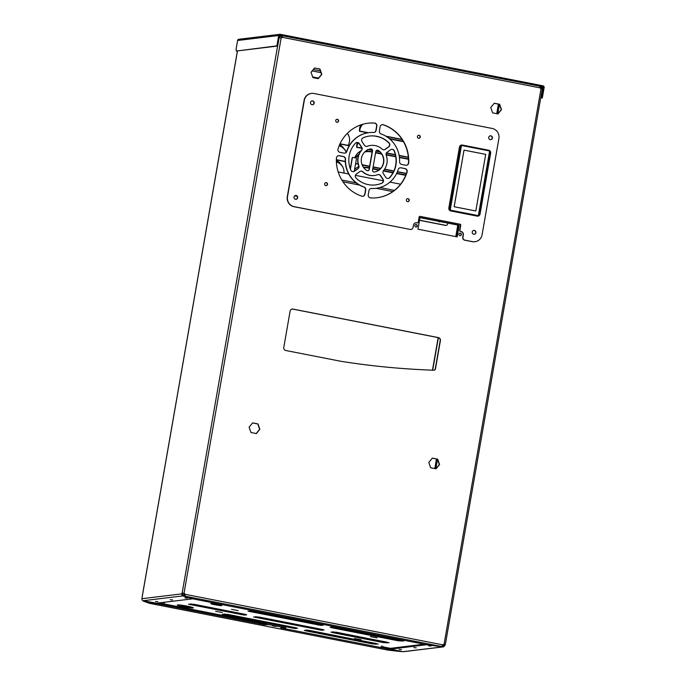 <?xml version="1.0" encoding="UTF-8"?>
<svg xmlns="http://www.w3.org/2000/svg" width="686" height="686" viewBox="0 0 686 686"><rect width="100%" height="100%" fill="white"/><g stroke="black" fill="none" stroke-linecap="round" stroke-linejoin="round"><path stroke-width="1.03" d="M347.296 133.376A13.291 11.628 -17.1 0 1 349.148 136.848A13.291 11.628 -17.1 0 1 349.063 143.237A13.291 11.628 -17.1 0 1 348.128 145.372L348.145 145.612A13.471 12.983 83.1 0 0 348.505 144.635M381.073 646.701L380.927 647.541L401.241 651.597L388.036 650.105L149.522 603.328L143.048 601.022L164.04 605.001L164.108 603.2M439.083 221.784A1.381 1.329 83.1 0 0 440.06 221.587M439.383 221.81A1.381 1.329 83.1 0 0 439.906 221.552M341.156 164.614A13.471 12.983 83.1 0 0 336.354 160.335M340.239 163.714A13.471 12.983 83.1 0 0 336.354 160.481M343.96 148.562A13.471 12.983 83.1 0 0 339.647 144.549M343.034 147.661A13.471 12.983 83.1 0 0 339.587 144.677M362.157 164.957L364.841 165.48A13.471 12.983 83.1 0 0 362.431 165.54A13.471 12.983 83.1 0 0 362.414 165.54A13.471 12.983 83.1 0 1 364.618 165.506L367.79 166.055L364.618 165.506M358.812 166.544A13.471 12.983 83.1 0 0 354.551 169.648M361.05 150.757A13.471 12.983 83.1 0 0 354.799 157.737M357.312 142.508A13.471 12.983 83.1 0 0 356.686 147.293L356.686 146.675A13.291 11.628 -17.1 0 1 357.912 142.671M360.699 124.929A13.471 12.983 83.1 0 0 359.481 131.232L359.421 131.283M387.196 649.702L388.036 650.105L387.196 649.702M164.331 603.165L164.271 604.743M285.83 627.801A1.724 0.437 101.1 0 1 285.256 628.779L280.711 627.913L283.464 627.561L282.22 627.21L269.152 624.646L264.41 624.697L259.96 623.814A1.724 0.437 -78.9 0 0 260.526 622.845M285.565 627.759L283.275 627.596M381.219 647.232L382.076 645.878M276.175 626.447L272.428 625.761L276.226 626.138M158.269 602.994L164.186 604.16M260.431 623.12L265.259 623.771M381.579 646.838L390.591 648.553M387.667 648.553L387.564 647.781M336.38 161.484A13.291 11.628 -17.1 0 1 343.429 168.559A13.291 11.628 -17.1 0 1 343.48 168.756M336.389 161.845A13.291 11.628 -17.1 0 1 343.549 168.953A13.291 11.628 -17.1 0 1 343.943 173.086M372.764 168.91L378.861 170.102M383.26 170.96L392.958 172.855M396.594 173.558L405.692 175.333M363.469 167.35A13.291 11.628 -17.1 0 1 369.317 167.864L369.334 167.941M372.832 168.55L379.255 169.802M383.474 170.625L393.147 172.512M396.765 173.215L405.829 174.99M363.752 167.727A13.291 11.628 -17.1 0 1 369.282 168.216M406.352 173.592L397.383 171.843L406.344 173.609M384.46 169.356L393.807 171.174L384.486 169.322M380.584 168.559L373.081 167.092M369.6 166.406L367.79 166.055M380.55 168.593L373.073 167.144M369.591 166.466L367.559 166.072M366.032 165.678L365.449 165.583M339.261 145.458A13.291 11.628 -17.1 0 1 346.164 152.309M339.133 145.766A13.291 11.628 -17.1 0 1 346.156 152.326M375.568 152.858L381.69 154.05M386.124 154.916L395.762 156.794M399.441 157.514L408.487 159.281M365.295 151.443A13.291 11.628 -17.1 0 1 372.112 151.812L372.146 151.82M375.628 152.498L381.399 153.621M386.064 154.53L395.702 156.408M399.389 157.128L408.47 158.903M355.58 157.883A13.291 11.628 -17.1 0 1 358.984 154.187M355.905 157.969A13.291 11.628 -17.1 0 1 358.692 154.907M364.703 151.983A13.291 11.628 -17.1 0 1 372.086 152.163M361.908 148.305L356.626 147.301M356.849 147.293L356.686 146.675M408.367 157.386L399.158 155.585L408.367 157.403M386.347 153.124L395.393 154.882L386.364 153.081M379.804 151.803L375.979 151.049M372.292 150.328L368.819 149.625M379.873 151.863L375.945 151.1M372.301 150.397L370.363 150.02M370.586 150.002L367.645 149.428M347.991 145.561L339.904 143.983M347.399 133.273A13.291 11.628 -17.1 0 1 349.028 136.445A13.291 11.628 -17.1 0 1 349.088 136.651M375.019 136.085L378.783 136.883M389.82 139.035L403.479 141.702M389.236 138.546L403.239 141.282M361.856 148.065L356.814 147.078A13.291 11.628 -17.1 0 1 358.178 142.791M359.49 130.623L359.644 131.24L359.49 130.623A13.291 11.628 -17.1 0 1 362.105 124.475M402.176 139.575L386.355 136.48M402.202 139.601L386.458 136.548M368.322 132.732L359.61 131.026A13.291 11.628 -17.1 0 1 362.723 124.295M438.371 221.252A1.552 1.492 76.2 0 0 440.343 221.638M439.795 221.852A1.552 1.492 76.2 0 0 440.223 221.621M318.501 78.153L312.687 77.012M350.263 168.756L352.107 158.149A0.858 0.832 -96.9 0 1 352.938 157.454M355.434 175.333L383.285 180.795M389.957 182.107L400.581 184.191M350.409 169.168L352.338 158.123A0.858 0.832 -96.9 0 1 353.299 157.437L355.751 157.917A0.858 0.832 -96.9 0 1 356.42 158.929L354.276 171.226M338.189 171.954L348.72 174.021A0.858 0.832 83.1 0 0 348.728 174.021M318.553 78.093L312.653 76.935M294.8 195.759L297.064 196.205M419.54 220.223L445.711 225.351A1.724 1.655 76.2 0 0 447.624 223.988L447.769 223.096M294.697 195.836L297.149 196.325M419.523 220.317L445.48 225.411A1.724 1.655 76.2 0 0 446.286 225.36M473.726 230.427A1.938 1.869 -96.9 0 1 474.189 234.269M475.904 232.691A1.938 1.869 -96.9 0 1 474.3 234.252A1.938 1.869 -96.9 0 1 472.234 231.971A1.938 1.869 -96.9 0 1 473.837 230.41A1.938 1.869 -96.9 0 1 475.904 232.691M361.436 158.294A11.705 11.285 -96.9 0 1 370.603 148.931A1.724 1.655 -96.9 0 1 372.524 150.946L369.308 169.356A1.724 1.655 -96.9 0 1 366.839 170.514A11.705 11.285 -96.9 0 1 361.436 158.294M407.484 198.674A1.509 1.449 -96.9 0 1 407.844 201.658M409.208 200.432A1.509 1.449 -96.9 0 1 407.964 201.65A1.509 1.449 -96.9 0 1 406.352 199.875A1.509 1.449 -96.9 0 1 407.595 198.657A1.509 1.449 -96.9 0 1 409.208 200.432M325.807 182.656A1.509 1.449 -96.9 0 1 326.167 185.64M327.531 184.414A1.509 1.449 -96.9 0 1 326.279 185.632A1.509 1.449 -96.9 0 1 324.667 183.857A1.509 1.449 -96.9 0 1 325.919 182.639A1.509 1.449 -96.9 0 1 327.531 184.414M418.546 135.305A1.509 1.449 -96.9 0 1 418.906 138.28M420.269 137.063A1.509 1.449 -96.9 0 1 419.026 138.272A1.509 1.449 -96.9 0 1 417.414 136.497A1.509 1.449 -96.9 0 1 418.657 135.288A1.509 1.449 -96.9 0 1 420.269 137.063M336.869 119.287A1.509 1.449 -96.9 0 1 337.229 122.262M338.584 121.045A1.509 1.449 -96.9 0 1 337.341 122.254A1.509 1.449 -96.9 0 1 335.728 120.479A1.509 1.449 -96.9 0 1 336.98 119.27A1.509 1.449 -96.9 0 1 338.584 121.045M312.001 100.893A1.938 1.869 -96.9 0 1 312.464 104.726M314.179 103.157A1.938 1.869 -96.9 0 1 312.576 104.718A1.938 1.869 -96.9 0 1 310.509 102.437A1.938 1.869 -96.9 0 1 312.113 100.876A1.938 1.869 -96.9 0 1 314.179 103.157M386.098 153.87A2.581 2.487 -96.9 0 1 387.127 152.215L390.617 149.737A2.581 2.487 -96.9 0 1 394.321 150.86A24.619 23.736 -96.9 0 1 389.639 177.708A2.581 2.487 -96.9 0 1 385.798 177.357L383.371 173.712A2.581 2.487 -96.9 0 1 383.543 170.548A15.152 14.603 83.1 0 0 386.218 155.242A2.581 2.487 -96.9 0 1 386.098 153.87M361.625 139.721A2.581 2.487 -96.9 0 1 363.083 137.826A24.619 23.736 -96.9 0 1 369.591 136.034A24.619 23.736 -96.9 0 1 389.039 142.92A2.581 2.487 -96.9 0 1 388.73 146.89L385.232 149.368A2.581 2.487 -96.9 0 1 382.171 149.171A15.152 14.603 83.1 0 0 370.723 145.432A15.152 14.603 83.1 0 0 367.379 146.264A2.581 2.487 -96.9 0 1 364.455 145.295L362.028 141.659A2.581 2.487 -96.9 0 1 361.625 139.721M355.339 175.71A2.581 2.487 -96.9 0 1 356.368 174.055L359.867 171.577A2.581 2.487 -96.9 0 1 362.928 171.783A15.152 14.603 83.1 0 0 374.376 175.513A15.152 14.603 83.1 0 0 377.72 174.681A2.581 2.487 -96.9 0 1 380.644 175.65L383.071 179.295A2.581 2.487 -96.9 0 1 382.016 183.119A24.619 23.736 -96.9 0 1 375.508 184.911A24.619 23.736 -96.9 0 1 356.06 178.026A2.581 2.487 -96.9 0 1 355.339 175.71M358.169 157.651A15.152 14.603 83.1 0 0 358.881 165.712A2.581 2.487 -96.9 0 1 357.972 168.73L354.482 171.208A2.581 2.487 -96.9 0 1 350.778 170.085A24.619 23.736 -96.9 0 1 349.183 155.894A24.619 23.736 -96.9 0 1 355.459 143.237A2.581 2.487 -96.9 0 1 359.301 143.588L361.728 147.233A2.581 2.487 -96.9 0 1 361.548 150.406A15.152 14.603 83.1 0 0 358.169 157.651M356.831 142.499A2.581 2.487 -96.9 0 1 359.07 143.623L361.496 147.258A2.581 2.487 -96.9 0 1 361.325 150.431A15.152 14.603 83.1 0 0 357.938 157.677A15.152 14.603 83.1 0 0 358.658 165.738A2.581 2.487 -96.9 0 1 357.74 168.756L354.25 171.243A2.581 2.487 -96.9 0 1 353.256 171.654M338.472 155.696A2.581 2.487 -96.9 0 1 339.107 155.739L343.232 156.545A2.581 2.487 -96.9 0 1 345.281 159.195A28.057 27.046 83.1 0 0 363.82 187.046A2.581 2.487 -96.9 0 1 365.492 189.971L364.746 194.232A2.581 2.487 -96.9 0 1 362.723 196.299M336.449 157.763A2.581 2.487 -96.9 0 1 339.338 155.705L343.454 156.519A2.581 2.487 -96.9 0 1 345.504 159.169A28.057 27.046 83.1 0 0 364.052 187.021A2.581 2.487 -96.9 0 1 365.715 189.945L364.969 194.207A2.581 2.487 -96.9 0 1 361.779 196.179A37.524 36.178 -96.9 0 1 336.406 158.08A2.581 2.487 -96.9 0 1 336.449 157.763M337.924 149.316A2.581 2.487 -96.9 0 1 337.992 149.008A37.524 36.178 -96.9 0 1 368.03 123.223A37.524 36.178 -96.9 0 1 374.547 123.051A2.581 2.487 -96.9 0 1 376.854 126.104L376.117 130.366A2.581 2.487 -96.9 0 1 373.57 132.458A28.057 27.046 83.1 0 0 369.171 132.621A28.057 27.046 83.1 0 0 346.85 151.435A2.581 2.487 -96.9 0 1 344.046 153.132L339.93 152.326A2.581 2.487 -96.9 0 1 337.924 149.316M295.495 195.476A1.938 1.869 -96.9 0 1 295.958 199.309M297.673 197.739A1.938 1.869 -96.9 0 1 296.069 199.3A1.938 1.869 -96.9 0 1 294.002 197.019A1.938 1.869 -96.9 0 1 295.606 195.459A1.938 1.869 -96.9 0 1 297.673 197.739M490.233 135.845A1.938 1.869 -96.9 0 1 490.696 139.678M492.419 138.109A1.938 1.869 -96.9 0 1 490.807 139.67A1.938 1.869 -96.9 0 1 488.741 137.389A1.938 1.869 -96.9 0 1 490.344 135.828A1.938 1.869 -96.9 0 1 492.419 138.109M417.294 222.873L416.814 222.779A3.01 2.907 83.1 0 0 413.444 225.18L413.058 227.4A2.538 2.444 -96.9 0 1 410.297 229.441L294.217 206.675A8.601 8.292 -96.9 0 1 287.52 196.616L304.327 100.353A8.601 8.292 -96.9 0 1 313.965 93.502L492.196 128.454A8.601 8.292 -96.9 0 1 498.893 138.512L482.087 234.775A8.601 8.292 -96.9 0 1 472.448 241.626L464.842 240.134A2.538 2.444 -96.9 0 1 462.956 237.193L463.35 234.964A3.01 2.907 83.1 0 0 461.001 231.448L460.52 231.354A0.84 0.806 -96.9 0 1 459.886 230.376L460.778 225.24A0.858 0.832 83.1 0 0 460.109 224.236L420.089 216.39A0.858 0.832 83.1 0 0 419.12 217.068L418.228 222.204A0.84 0.806 -96.9 0 1 417.294 222.873L416.591 222.813A3.01 2.907 83.1 0 0 415.827 222.77M464.842 240.134L464.619 240.16A2.538 2.444 -96.9 0 1 462.733 237.219L463.119 234.998A3.01 2.907 83.1 0 0 460.778 231.474L460.297 231.379A0.84 0.806 -96.9 0 1 459.654 230.402L460.555 225.265A0.858 0.832 83.1 0 0 459.886 224.262L419.858 216.416A0.858 0.832 83.1 0 0 419.721 216.399M410.297 229.441L293.985 206.7A8.601 8.292 -96.9 0 1 287.297 196.65L304.095 100.379A8.601 8.292 -96.9 0 1 311.341 93.425M410.837 229.458A2.538 2.444 -96.9 0 1 410.074 229.467M474.841 241.729A8.601 8.292 -96.9 0 1 472.217 241.652L464.619 240.16M489.898 150.877A2.581 2.487 -96.9 0 1 490.653 153.235L480.037 214.075A2.581 2.487 -96.9 0 1 477.139 216.124L450.839 210.971A2.581 2.487 -96.9 0 1 448.833 207.952L459.448 147.113A2.581 2.487 -96.9 0 1 462.347 145.055L488.646 150.217A2.581 2.487 -96.9 0 1 489.83 150.817M372.575 169.999L375.791 151.589A1.724 1.655 -96.9 0 1 378.26 150.431A11.705 11.285 -96.9 0 1 374.496 172.014A1.724 1.655 -96.9 0 1 372.575 169.999M401.053 167.813L405.169 168.619A2.581 2.487 -96.9 0 1 407.107 171.946A37.524 36.178 -96.9 0 1 377.06 197.722A37.524 36.178 -96.9 0 1 370.551 197.902A2.581 2.487 -96.9 0 1 368.236 194.841L368.982 190.579A2.581 2.487 -96.9 0 1 371.529 188.487A28.057 27.046 83.1 0 0 375.928 188.324A28.057 27.046 83.1 0 0 398.24 169.511A2.581 2.487 -96.9 0 1 401.053 167.813L404.946 168.645A2.581 2.487 -96.9 0 1 406.875 171.972A37.524 36.178 -96.9 0 1 376.948 197.739M379.384 131.009L380.13 126.747A2.581 2.487 -96.9 0 1 383.32 124.766A37.524 36.178 -96.9 0 1 408.693 162.865A2.581 2.487 -96.9 0 1 405.76 165.24L401.644 164.434A2.581 2.487 -96.9 0 1 399.595 161.776A28.057 27.046 83.1 0 0 381.047 133.924A2.581 2.487 -96.9 0 1 379.384 131.009M370.569 148.939A1.724 1.655 -96.9 0 1 372.292 150.971L369.085 169.391A1.724 1.655 -96.9 0 1 367.765 170.754M489.855 151.109A2.581 2.487 -96.9 0 1 490.43 153.261L479.806 214.101A2.581 2.487 -96.9 0 1 477.782 216.167M461.481 145.046A2.581 2.487 -96.9 0 1 462.115 145.089L488.415 150.243A2.581 2.487 -96.9 0 1 489.495 150.749M391.612 149.316A2.581 2.487 -96.9 0 1 394.098 150.886A24.619 23.736 -96.9 0 1 389.408 177.734A2.581 2.487 -96.9 0 1 388.044 178.48M377.103 150.217A1.724 1.655 -96.9 0 1 378.037 150.457A11.705 11.285 -96.9 0 1 374.307 172.04M370.612 145.449A15.152 14.603 83.1 0 0 370.5 145.458A15.152 14.603 83.1 0 0 367.147 146.29A2.581 2.487 -96.9 0 1 366.693 146.418M369.471 136.051A24.619 23.736 -96.9 0 1 388.808 142.945A2.581 2.487 -96.9 0 1 388.499 146.915L385.009 149.402A2.581 2.487 -96.9 0 1 384.014 149.814M400.187 167.796A2.581 2.487 -96.9 0 1 400.821 167.838M371.015 188.513A2.581 2.487 -96.9 0 1 371.298 188.513A28.057 27.046 83.1 0 0 375.696 188.358A28.057 27.046 83.1 0 0 375.808 188.341M382.153 124.681A2.581 2.487 -96.9 0 1 383.088 124.792A37.524 36.178 -96.9 0 1 408.462 162.899A2.581 2.487 -96.9 0 1 406.404 165.275M378.175 174.561A2.581 2.487 -96.9 0 1 380.421 175.676L382.848 179.32A2.581 2.487 -96.9 0 1 381.793 183.145A24.619 23.736 -96.9 0 1 375.396 184.92M360.862 171.157A2.581 2.487 -96.9 0 1 362.697 171.809A15.152 14.603 83.1 0 0 374.144 175.539A15.152 14.603 83.1 0 0 374.256 175.53M369.059 132.638A28.057 27.046 83.1 0 0 368.948 132.647A28.057 27.046 83.1 0 0 346.627 151.46A2.581 2.487 -96.9 0 1 344.689 153.175M367.919 123.24A37.524 36.178 -96.9 0 1 374.316 123.077A2.581 2.487 -96.9 0 1 376.631 126.13L375.885 130.391A2.581 2.487 -96.9 0 1 373.861 132.458M449.656 210.37L478.554 215.893L489.907 150.826L460.863 145.278L449.527 210.242M461.318 145.218L449.965 210.285L478.554 215.893M461.481 145.475L450.205 210.113L478.382 215.644L489.667 150.997L461.481 145.475L489.667 150.997M478.348 215.636L489.633 151.006M475.818 210.988L454.141 206.743L464.019 150.131L454.175 206.743L475.818 210.988L485.697 154.376L464.053 150.131M157.866 601.742L155.448 601.468L157.866 601.742M187.355 598.166L184.937 597.892L187.355 598.166M172.606 599.95L170.188 599.684L172.606 599.95M428.544 645.792L430.962 646.058L428.544 645.792M413.804 647.575L416.222 647.85L413.804 647.575M399.055 649.368L401.473 649.633L399.055 649.368M312.653 621.988L308.906 621.293L312.653 621.988M206.469 601.168L202.722 600.473L206.469 601.168M418.829 642.816L415.09 642.122L418.829 642.816M459.877 233.146A1.295 1.243 -96.9 0 1 460.186 235.701M461.369 234.655A1.295 1.243 -96.9 0 1 460.297 235.692A1.295 1.243 -96.9 0 1 458.917 234.166A1.295 1.243 -96.9 0 1 459.989 233.129A1.295 1.243 -96.9 0 1 461.369 234.655M415.767 224.502A1.295 1.243 -96.9 0 1 416.076 227.049M417.26 226.003A1.295 1.243 -96.9 0 1 416.196 227.04A1.295 1.243 -96.9 0 1 414.816 225.523A1.295 1.243 -96.9 0 1 415.879 224.476A1.295 1.243 -96.9 0 1 417.26 226.003M419.986 217.651L458.977 225.3L456.962 236.841M252.585 422.945L257.79 423.965L259.634 429.307L256.152 433.535M432.291 458.188L437.488 459.208L439.34 464.551L435.859 468.778M494.229 103.294L499.425 104.315L501.277 109.657L497.796 113.885L499.434 104.332M314.522 68.051L319.727 69.072L321.571 74.414L318.098 78.641M292.15 309.077A2.581 2.487 -96.9 0 1 292.785 309.112L438.165 337.623A2.581 2.487 -96.9 0 1 440.18 340.642L435.258 368.845A1.724 1.655 -96.9 0 1 433.938 370.217M184.002 593.339L182.142 593.047L184.225 593.313A2.581 2.487 83.1 0 1 185.074 594.299L184.851 594.333A2.581 2.487 83.1 0 0 184.002 593.339L281.157 37.919A2.581 2.487 83.1 0 0 282.289 37.318L282.057 37.344A2.581 2.487 83.1 0 1 280.977 37.936M282.057 37.344L282.735 35.801L282.289 37.318L540.156 87.885A2.581 2.487 83.1 0 0 541.005 88.88L444.074 644.265L445.257 644.643L444.074 644.265A2.581 2.487 83.1 0 0 442.942 644.874L441.587 646.504L425.414 644.471L193.924 599.067L185.589 596.494L184.928 596.168L185.1 595.156L184.928 596.168L441.587 646.504M417.971 229.201L419.995 217.582L459.208 225.265L457.176 236.884L417.971 229.201M249.112 427.172L252.637 422.885L258.013 423.939L259.865 429.282L256.332 433.569L250.956 432.514L249.112 427.172M428.81 462.415L432.343 458.128L437.719 459.183L439.563 464.525L436.039 468.812L430.662 467.758L428.81 462.415M490.747 107.522L494.28 103.234L499.657 104.289L501.5 109.631L497.976 113.919L492.599 112.864L490.747 107.522M311.05 72.279L314.574 67.991L319.95 69.046L321.803 74.388L318.27 78.676L312.893 77.621L311.05 72.279M283.781 347.476L290.118 311.144A2.581 2.487 -96.9 0 1 293.016 309.086L438.397 337.598A2.581 2.487 -96.9 0 1 440.403 340.616L435.481 368.819A1.724 1.655 -96.9 0 1 433.895 370.217A814.05 784.818 -96.9 0 1 340.865 361.29L285.788 350.495A2.581 2.487 -96.9 0 1 283.781 347.476M184.851 594.333L185.1 595.156M442.942 644.874L185.074 594.299L185.1 595.851M540.156 87.885L539.702 86.385M541.365 89.094L542.223 89.343L445.334 644.531L444.468 644.283M539.693 86.359L540.542 86.505L540.842 87.559L541.4 86.925L542.051 88.494A2.581 0.652 101.1 0 0 542.189 89.257L541.005 88.88M458.008 225.102L455.993 236.653M438.363 337.675L432.686 370.174M457.794 225.068L455.778 236.61M438.148 337.623L432.472 370.166M442.744 646.864L443.688 646.778L444.837 645.475L444.022 645.32L443.379 645.972L443.688 646.778L403.025 651.683L390.488 649.119L426.323 644.754L442.744 646.864L442.89 646.023L442.238 645.912M390.686 648.313L424.068 644.205M540.542 86.505L541.4 86.925M403.025 651.683A1.724 1.655 83.1 0 0 403.522 651.7L443.267 646.881M443.379 645.972L442.89 646.023L443.379 645.972M540.842 87.559L541.228 88.331L540.499 88.417M542.051 88.494L541.228 88.331A2.581 0.652 101.1 0 0 541.34 89.034M444.837 645.475A2.581 0.652 101.1 0 1 445.257 644.643M442.521 645.5L444.022 645.32A2.581 0.652 101.1 0 1 444.434 644.488M279.991 37.936L281.157 37.919M183.042 595.062L182.107 595.474L182.896 595.911L192.329 598.869L156.554 603.2L143.177 600.722L182.896 595.911L183.042 595.062L185.031 595.577M282.486 36.881L280.548 36.384L280.694 35.543L282.623 36.032L282.478 36.881M142.302 596.52L142.174 597.549A5.162 1.312 101.1 0 0 141.865 598.707L142.174 600.087A1.724 1.655 83.1 0 0 143.177 600.722M278.936 36.89L279.751 37.053L279.819 35.621L280.694 35.543L279.468 35.826M182.665 594.848L182.545 594.033L181.721 593.879L182.107 595.474M277.607 46.039L182.142 593.047A2.581 0.652 -78.9 0 0 181.721 593.879L141.865 598.707M279.751 37.053A2.581 0.652 -78.9 0 0 279.888 37.816M182.956 593.201A2.581 0.652 -78.9 0 0 182.545 594.033M182.587 594.745L184.98 594.573M238.179 610.609L231.525 609.374L238.179 610.609M222.307 612.529L215.644 611.295L222.307 612.529M191.488 607.093A8.189 0.652 9.9 0 1 179.346 604.975M193.118 607.976A8.189 0.652 9.9 0 1 184.2 606.913A8.189 0.652 9.9 0 1 177.271 605.043A8.189 0.652 9.9 0 1 177.563 604.932A8.189 0.652 9.9 0 1 186.489 605.995A8.189 0.652 9.9 0 1 193.418 607.865A8.189 0.652 9.9 0 1 193.118 607.976M377.043 637.843L370.389 636.608L377.043 637.843M217.805 604.392A5.591 0.446 9.9 0 1 214.941 603.886M221.612 605.601A5.591 0.446 9.9 0 1 215.515 604.872A5.591 0.446 9.9 0 1 210.791 603.603A5.591 0.446 9.9 0 1 210.988 603.517A5.591 0.446 9.9 0 1 217.085 604.246A5.591 0.446 9.9 0 1 221.81 605.524A5.591 0.446 9.9 0 1 221.612 605.601M361.162 639.764L354.508 638.529L361.162 639.764M244.362 615.11L188.479 604.203L193.966 604.289L244.859 614.27L246.72 614.793L244.362 615.11L244.508 614.262L190.639 603.912M321.683 630.271L253.546 616.963L259.034 617.048L322.18 629.431L324.041 629.954L321.683 630.271L321.828 629.422L255.707 616.671M332.727 632.655L330.952 632.089L336.354 632.209L389.108 642.722L383.62 642.636L332.727 632.655L332.864 631.857M387.093 642.165L333.027 631.84M320.954 625.418L248.006 611.166L253.494 611.252L321.451 624.577L323.312 625.109L320.954 625.418L321.099 624.577L250.167 610.883M331.998 627.801L330.137 627.278L332.496 626.961L335.625 627.364L403.943 640.921L398.455 640.835L331.998 627.801L332.135 627.004M401.927 640.364L332.298 626.987M295.177 628.548L222.221 614.296L227.718 614.382L295.675 627.707L297.535 628.23L295.177 628.548L295.323 627.699L224.391 614.004M306.222 630.923L304.352 630.4L306.719 630.091L309.849 630.485L378.166 644.043L372.678 643.957L306.222 630.923L306.359 630.134M376.151 643.485L306.522 630.108M267.111 624.131L158.826 602.925M184.354 595.379L185.057 595.448M390.617 648.381L383.791 647.027M383.517 646.581L383.894 647.035L383.517 646.581M540.697 98.124L542.326 97.927L544.135 87.559A1.492 1.441 83.1 0 0 542.969 85.819L280.36 34.317A1.492 1.441 83.1 0 0 278.688 35.509L276.878 45.868L237.287 50.927L277.693 46.031L279.502 35.663A0.635 0.609 83.1 0 1 280.214 35.157L542.823 86.659L541.305 86.848M541.871 87.576L543.312 87.405A0.635 0.609 83.1 0 0 542.823 86.659M543.312 87.405L541.503 97.764L540.74 97.858M542.326 97.927L541.503 97.764M236.473 50.764A2.581 0.652 -78.9 0 1 236.421 50.764A2.581 0.652 -78.9 0 1 236.233 48.312L237.605 40.483A1.492 1.441 -96.9 0 1 238.839 39.282L279.922 34.3M277.693 46.031L276.878 45.868M237.322 51.484L236.859 51.321A2.581 1.098 -82.2 0 1 236.37 50.747M355.597 163.671L358.178 164.177M359.644 131.258L367.687 132.835M336.354 159.898L345.187 161.63M160.781 604.357L160.927 603.517M162.788 604.795L162.934 603.954M259.96 623.814L164.04 605.001M260.509 624.011L260.654 623.162M263.364 624.569L263.51 623.72M264.41 624.697L264.556 623.857M267.068 624.38L267.214 623.531M269.152 624.646L269.298 623.797M282.22 627.21L282.366 626.361M284.193 628.65L284.338 627.81M285.239 628.788L285.385 627.939M380.927 647.541L285.256 628.779M381.913 647.773L382.059 646.924M384.194 648.176L384.34 647.327M355.631 163.448L358.118 163.937M362.062 164.709L369.643 166.201M373.124 166.878L380.739 168.379M384.606 169.133L393.901 170.96M397.46 171.654L406.412 173.412M336.354 159.675L345.281 161.424M368.751 149.419L372.232 150.105M376.1 150.86L379.495 151.529M386.475 152.892L395.333 154.633M399.115 155.379L408.35 157.188M339.999 143.777L348.128 145.372M385.841 136.171L402.03 139.344M342.966 181.816L359.438 185.04M376.082 188.307L392.821 191.591M341.842 180.041L356.163 182.853M379.941 187.518L394.467 190.365M312.164 70.924L320.962 72.656M313.296 69.543L320.371 70.932L313.305 69.543M539.445 86.136L282.752 35.801L539.393 86.136M390.548 649.093L390.703 648.244M498.405 104.118L496.733 113.679M436.468 459.003L434.795 468.572M437.497 459.226L435.833 468.77M184.826 596.4L184.971 595.551M280.094 36.444L280.548 36.384M142.268 596.443L237.485 50.901M184.165 595.328L184.302 594.53M241.232 614.707L241.378 613.867M190.339 604.726L190.476 603.937M318.553 629.868L318.698 629.028M255.406 617.486L255.544 616.697M383.62 642.636L383.766 641.787M386.75 643.031L386.895 642.182M317.824 625.023L317.97 624.174M249.867 611.698L250.004 610.9M398.455 640.835L398.6 639.987M401.584 641.23L401.73 640.39M292.039 628.144L292.193 627.304M224.09 614.819L224.228 614.021M372.678 643.957L372.824 643.116M375.808 644.36L375.954 643.511M237.605 40.483L278.688 35.509M237.339 51.39L236.859 51.321M387.916 650.088L149.574 603.346M164.228 603.766L164.28 604.409M283.464 627.561L283.61 626.712M184.928 596.168L185.074 595.328M390.488 649.119L390.634 648.27M237.425 50.91L142.225 596.4M280.214 35.518L279.511 35.603M162.805 603.68L265.242 623.771M236.421 50.764L237.236 50.927"/></g></svg>
